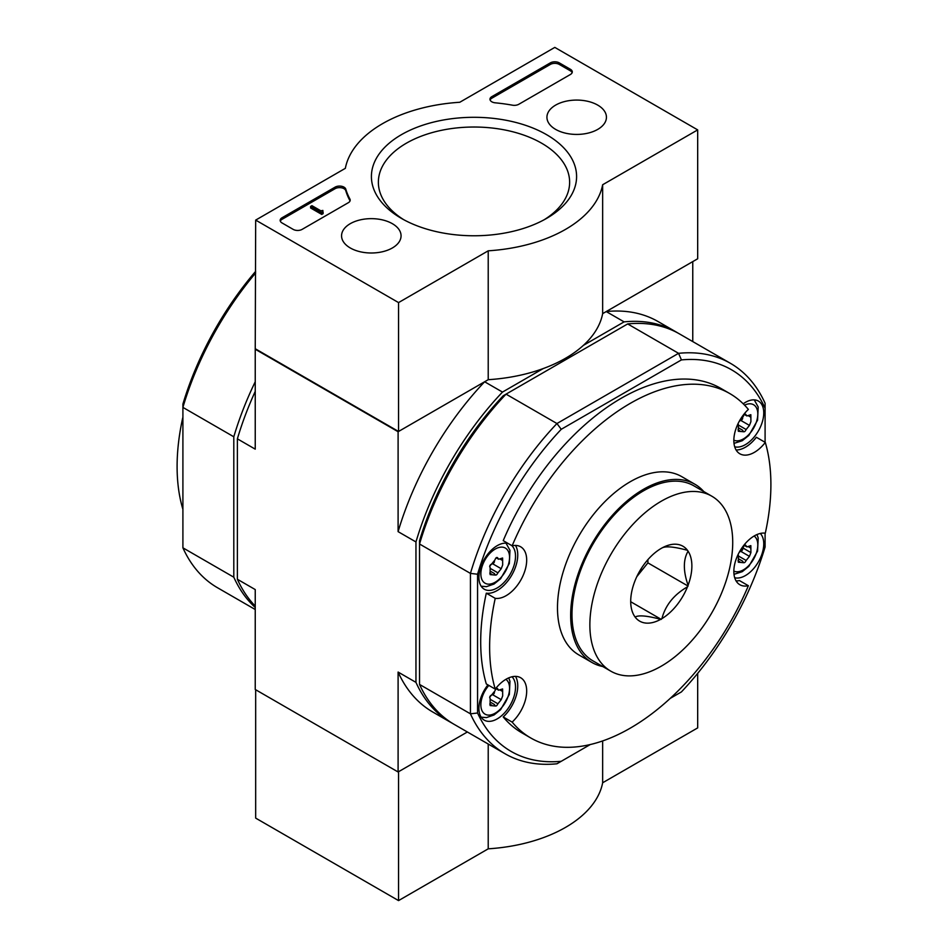 <?xml version="1.0" encoding="UTF-8"?>
<svg xmlns="http://www.w3.org/2000/svg" width="948" height="948" viewBox="0 0 948 948"><rect width="100%" height="100%" fill="white"/><g stroke="black" fill="none" stroke-linecap="round" stroke-linejoin="round"><path stroke-width="1.42" d="M738.421 555.35L738.338 562.223L743.576 562.697M739.914 551.606L743.22 547.494C744.062 545.124 745.033 544.567 746.147 545.811L745.673 545.195M744.938 545.112L746.953 546.866L750.84 545.633L750.911 552.589L749.453 556.358L746.147 560.469C745.033 562.674 744.062 563.242 743.22 562.152L742.592 561.204M490.14 698.64L490.104 705.537L495.342 706.011M496.705 688.426L497.913 689.125C496.799 687.881 495.828 688.449 494.998 690.808L491.68 694.92C489.772 695.986 489.286 697.242 490.223 698.688L490.223 698.688M496.124 688.734L498.695 690.215L497.439 688.509M498.719 690.18L502.606 688.947L502.677 695.903L501.219 699.671L497.913 703.783C496.799 705.999 495.828 706.556 494.998 705.466L494.358 704.518M490.14 567.698L490.104 574.595L495.342 575.069M496.705 557.483L497.913 558.182C496.799 556.938 495.828 557.495 494.998 559.865L491.68 563.977C489.772 565.044 489.286 566.3 490.223 567.745L490.223 567.745M496.124 557.791L498.695 559.273L497.439 557.566M498.719 559.237L502.606 558.005L502.677 564.961L501.219 568.729L497.913 572.841C496.799 575.045 495.828 575.614 494.998 574.524L494.358 573.576M738.374 424.372L738.338 431.269L743.576 431.755M739.914 420.663L743.22 416.551C744.062 414.181 745.033 413.624 746.147 414.869L745.673 414.252M744.938 414.169L746.953 415.911L750.84 414.691L750.911 421.647L749.453 425.403L746.147 429.527C745.033 431.731 744.062 432.3 743.22 431.21L742.592 430.25M255.676 271.306A220.351 127.222 120 0 0 182.905 404.097L182.905 547.826L233.801 577.202A225.411 130.137 120 0 0 255.237 607.478M511.801 545.61A25.892 14.943 -60 0 1 513.603 566.738A25.892 14.943 -60 0 1 497.214 587.926A25.892 14.943 -60 0 1 484.274 589.218A25.892 14.943 -60 0 1 483.421 560.872A25.892 14.943 -60 0 1 508.27 543.559M743.208 403.801A25.892 14.943 -60 0 1 758.388 401.063A25.892 14.943 -60 0 1 762.358 421.801A25.892 14.943 -60 0 1 745.448 444.612A25.892 14.943 -60 0 1 734.7 446.792M512.038 676.777A25.892 14.943 -60 0 1 513.52 697.929A25.892 14.943 -60 0 1 497.214 718.88A25.892 14.943 -60 0 1 484.274 720.16A25.892 14.943 -60 0 1 487.924 684.894M760.272 533.463A25.892 14.943 -60 0 1 761.754 554.616A25.892 14.943 -60 0 1 745.448 575.554A25.892 14.943 -60 0 1 734.7 577.735M477.567 574.215L470.433 573.398A225.411 130.137 -60 0 1 556.95 423.531L561.24 429.302A220.351 127.222 -60 0 0 477.567 574.215L477.567 713.003A220.351 127.222 -60 0 0 561.24 761.303L590.272 744.535M670.248 698.368L681.422 691.91A220.351 127.222 -60 0 0 765.095 546.996L765.095 533.155M561.24 429.302L681.422 359.908A220.351 127.222 -60 0 1 765.095 408.221L765.095 442.301M736.098 580.934A29.044 16.768 120 0 0 739.44 580.567L748.375 585.722A29.044 16.768 120 0 1 739.855 584.726A29.044 16.768 120 0 1 738.314 554.07A29.044 16.768 120 0 1 765.297 533.191A198.89 114.827 120 0 0 765.297 442.42L756.362 437.265A29.044 16.768 120 0 1 736.098 449.992M530.821 738.006A198.89 114.827 120 0 1 512.145 722.103L503.222 716.949A198.89 114.827 120 0 0 521.886 732.851L530.821 738.006A198.89 114.827 120 0 0 748.375 585.722M503.222 716.949A29.044 16.768 120 0 0 515.499 676.386M495.235 689.113A198.89 114.827 120 0 1 495.235 598.342L486.3 593.187A198.89 114.827 120 0 0 486.3 683.946L495.235 689.113A29.044 16.768 120 0 1 520.665 677.737A29.044 16.768 120 0 1 512.145 722.103M486.3 593.187A29.044 16.768 120 0 0 511.091 576.266A29.044 16.768 120 0 0 515.499 545.432M765.297 442.42A29.044 16.768 120 0 1 739.855 453.784A29.044 16.768 120 0 1 748.375 409.418A198.89 114.827 120 0 0 729.699 393.515L720.776 388.36A198.89 114.827 120 0 0 503.222 540.644L512.145 545.799A29.044 16.768 120 0 1 520.665 546.795A29.044 16.768 120 0 1 522.206 577.451A29.044 16.768 120 0 1 495.235 598.342M255.676 272.929A225.411 130.137 120 0 0 182.905 407.391L233.801 436.779L233.801 577.202M255.237 391.406A225.411 130.137 120 0 0 237.379 438.841L237.379 579.264A225.411 130.137 120 0 0 255.237 606.08M561.24 761.303L556.95 763.78A225.411 130.137 -60 0 1 505.059 753.755A225.411 130.137 -60 0 1 470.433 713.82L470.433 573.398L419.537 544.01L419.537 540.704L419.537 684.432L470.433 713.82L477.567 713.003M681.422 359.908L678.567 353.32A225.411 130.137 -60 0 1 730.458 363.333A225.411 130.137 -60 0 1 765.095 403.267L765.095 408.221M419.537 540.704A220.351 127.222 -60 0 1 503.198 395.79L627.671 323.932A225.411 130.137 -60 0 1 679.562 333.957L730.458 363.333M543.204 368.571L502.487 392.081A225.411 130.137 -60 0 0 415.959 541.948L415.959 682.37L398.101 672.061L398.101 771.98L467.364 731.986L398.551 771.719L398.551 900.6L488.22 848.827A129.438 74.726 0 0 0 602.655 782.764L697.681 727.898L697.681 673.376M452.386 723.312A225.411 130.137 -60 0 1 450.584 722.305A225.411 130.137 -60 0 1 415.959 682.37M583.387 345.38L624.092 321.87A225.411 130.137 -60 0 1 675.995 331.895A225.411 130.137 -60 0 1 677.761 332.949M503.198 395.79L506.054 394.143L556.95 423.531L678.567 353.32L627.671 323.932M502.487 392.081L484.629 381.771L398.101 431.719L255.237 349.243L255.676 220.102L345.345 168.329A129.438 74.726 180 0 1 459.78 102.266L554.805 47.4L697.681 129.888L602.655 184.742A129.438 74.726 180 0 1 488.22 250.817L398.551 302.59L255.676 220.102M624.092 321.87L606.234 311.56A225.411 130.137 -60 0 1 658.137 321.585L675.995 331.895M692.763 341.576L692.763 261.601L606.234 311.56M237.379 579.264L255.237 589.573L255.237 689.492L398.101 771.98M255.237 349.243L255.237 449.151L237.379 438.841M415.959 541.948L398.101 531.638L398.101 431.719M419.537 544.01A225.411 130.137 -60 0 1 506.054 394.143M398.101 531.638A225.411 130.137 -60 0 1 484.629 381.771M450.584 722.305L432.726 711.995A225.411 130.137 -60 0 1 398.101 672.061M505.059 753.755L454.163 724.367A225.411 130.137 -60 0 1 419.537 684.432M255.237 381.76A225.411 130.137 120 0 0 233.801 436.779M182.905 547.826A225.411 130.137 120 0 0 217.542 587.76L255.237 609.517M729.699 393.515A198.89 114.827 120 0 0 512.145 545.799M182.905 418.021L182.703 417.902A198.89 114.827 120 0 0 182.703 508.673L182.905 508.792M739.179 421.445A3.709 2.145 120 0 1 740.838 420.438A2.121 1.221 120 0 0 742.699 418.234M489.678 566.643A3.709 2.145 120 0 1 492.605 563.752A2.121 1.221 120 0 0 494.465 561.548M489.678 697.586A3.709 2.145 120 0 1 492.605 694.694A2.121 1.221 120 0 0 494.465 692.49M739.179 552.4A3.709 2.145 120 0 1 740.838 551.38A2.121 1.221 120 0 0 742.699 549.176M255.676 689.753L255.676 818.112L398.551 900.6M488.22 744.026L488.22 848.827M602.655 740.933L602.655 782.764M597.726 105.11A29.755 17.171 180 0 1 606.436 117.469A29.755 17.171 180 0 1 576.68 134.426A29.755 17.171 180 0 1 546.937 117.469A29.755 17.171 180 0 1 565.126 101.424A29.755 17.171 180 0 1 597.726 105.11M392.354 223.681A29.755 17.171 180 0 1 401.063 236.04A29.755 17.171 180 0 1 371.32 252.998A29.755 17.171 180 0 1 341.564 236.04A29.755 17.171 180 0 1 359.754 219.995A29.755 17.171 180 0 1 392.354 223.681M546.546 134.652A102.597 59.238 180 0 1 546.546 218.419A102.597 59.238 180 0 1 401.454 218.419A102.597 59.238 180 0 1 401.454 134.652A102.597 59.238 180 0 1 546.546 134.652M302.116 229.38A6.316 3.65 180 0 1 293.181 229.38L282.018 222.934A6.316 3.65 180 0 1 280.17 220.363A6.316 3.65 180 0 1 282.018 217.779L335.082 187.147A6.316 3.65 180 0 1 341.458 186.246A6.316 3.65 180 0 1 345.771 189.114A130.066 75.093 180 0 0 349.895 199.021A6.316 3.65 180 0 1 350.191 200.111A6.316 3.65 180 0 1 348.343 202.694L302.116 229.38M518.793 104.28A6.316 3.65 180 0 1 512.453 105.181A129.438 74.726 180 0 0 495.259 102.822A6.316 3.65 180 0 1 489.974 99.232A6.316 3.65 180 0 1 491.822 96.649L550.35 62.864A6.316 3.65 180 0 1 559.273 62.864L570.435 69.311A6.316 3.65 180 0 1 572.284 71.882A6.316 3.65 180 0 1 570.435 74.465L518.793 104.28M697.681 129.888L697.681 258.768L602.655 313.634A129.438 74.726 180 0 1 488.22 379.698L398.551 431.47L255.676 348.983M398.551 431.47L398.551 302.59M602.655 313.634L602.655 184.742M488.22 379.698L488.22 250.817M404.002 219.853A95.63 55.209 180 0 1 378.371 182.229A95.63 55.209 180 0 1 437.407 131.227A95.63 55.209 180 0 1 541.616 143.195A95.63 55.209 180 0 1 569.63 182.229A95.63 55.209 180 0 1 543.998 219.853M280.312 221.133A6.316 3.65 180 0 1 282.018 219.332L335.082 188.699A6.316 3.65 180 0 1 341.458 187.799A6.316 3.65 180 0 1 345.771 190.667L345.771 189.114M350.049 200.881A6.316 3.65 180 0 0 349.895 200.573A130.066 75.093 180 0 1 345.771 190.667M323.102 212.115L321.751 212.885L310.6 206.439L311.939 205.669L320.91 210.847L322.877 210.432L321.929 211.203L323.102 212.115L323.102 213.656L321.751 214.426L321.751 212.885M322.877 211.985L322.877 210.432M321.751 214.426L310.6 207.991L310.6 206.439M490.116 100.002A6.316 3.65 180 0 1 491.822 98.201L550.35 64.417A6.316 3.65 180 0 1 559.273 64.417L570.435 70.851A6.316 3.65 180 0 1 572.142 72.664M661.905 618.629L660.673 619.34A43.253 24.968 120 0 1 635.113 617.053L634.508 616.176A43.253 24.968 120 0 1 630.704 601.34A43.253 24.968 120 0 1 634.508 582.108L635.113 580.52A43.253 24.968 120 0 1 660.673 548.726L661.905 548.015A43.253 24.968 120 0 1 687.466 550.302L688.082 551.179A43.253 24.968 120 0 1 688.082 585.248L687.466 586.836A43.253 24.968 120 0 1 661.905 618.629C665.413 605.262 673.921 594.657 687.466 586.836M732.721 542.434A101.021 58.326 120 0 0 711.806 496.195A101.021 58.326 120 0 0 610.785 554.521A101.021 58.326 120 0 0 610.785 671.16A101.021 58.326 120 0 0 688.627 644.107A101.021 58.326 120 0 0 732.721 542.434M688.082 585.248C683.129 571.04 683.129 559.687 688.082 551.179M635.113 617.053C638.62 614.956 647.14 615.714 660.673 619.34M687.466 550.302C674.064 546.688 665.543 545.929 661.905 548.015M711.806 496.195L693.948 485.874A101.021 58.326 120 0 0 592.915 544.199A101.021 58.326 120 0 0 592.927 660.851L610.785 671.16M647.899 559.664L647.899 562.875L688.082 586.065M647.899 562.875L636.783 576.692M631.024 601.921L661.289 619.4M637.743 574.749A46.405 26.793 120 0 0 641.784 567.745M703.772 491.55A102.917 59.416 120 0 0 694.884 484.238L681.719 476.631A102.917 59.416 120 0 0 602.407 504.206A102.917 59.416 120 0 0 557.483 607.775A102.917 59.416 120 0 0 578.801 654.89L591.979 662.498A102.917 59.416 120 0 0 602.75 666.527M694.884 484.238A102.917 59.416 120 0 0 615.584 511.813A102.917 59.416 120 0 0 570.66 615.382A102.917 59.416 120 0 0 591.979 662.498M754.11 536.023A20.299 11.72 -60 0 1 756.551 552.435A20.299 11.72 -60 0 1 743.445 569.843A20.299 11.72 -60 0 1 733.847 571.123M505.877 679.337A20.299 11.72 -60 0 1 508.329 695.749A20.299 11.72 -60 0 1 495.212 713.157A20.299 11.72 -60 0 1 481.489 709.365A20.299 11.72 -60 0 1 488.836 685.416M495.212 582.202A20.299 11.72 -60 0 1 481.489 578.422A20.299 11.72 -60 0 1 492.391 551.025A20.299 11.72 -60 0 1 509.491 555.753A20.299 11.72 -60 0 1 495.212 582.202M744.559 405.163A20.299 11.72 -60 0 1 757.784 414.691A20.299 11.72 -60 0 1 743.445 438.888A20.299 11.72 -60 0 1 733.847 440.18M748.529 415.864L750.911 417.239M740.838 420.438L749.453 425.403M739.262 425.545L746.147 429.527M737.994 429.8L739.914 430.913M500.295 559.178L502.677 560.552M492.605 563.752L501.219 568.729M491.028 568.859L497.913 572.841M489.772 573.125L491.68 574.227M500.295 690.12L502.677 691.495M492.605 694.694L501.219 699.671M491.028 699.802L497.913 703.783M489.772 704.068L491.68 705.17M748.529 546.806L750.911 548.181M743.114 548.086L750.828 552.542M740.838 551.38L749.453 556.358M739.262 556.488L746.147 560.469M737.994 560.754L739.914 561.856M282.018 219.332L282.018 217.779M335.082 188.699L335.082 187.147M349.895 200.573L349.895 199.021M322.202 211.594L322.202 210.823M570.435 70.851L570.435 69.311M559.273 64.417L559.273 62.864M550.35 64.417L550.35 62.864M491.822 98.201L491.822 96.649M481.169 586.231L486.442 586.646L494.015 584.051L500.603 578.742L509.337 563.503L509.965 550.314L506.019 543.18M734.001 443.38L742.237 440.737L748.837 435.428L757.57 420.189L758.199 407L754.253 399.866M481.169 717.174L486.442 717.589L494.015 714.993L500.603 709.685L509.337 694.457L509.965 681.256L508.732 677.879M734.001 574.322L742.237 571.68L748.837 566.371L757.57 551.132L758.199 537.943L756.966 534.554M738.895 428.069L742.616 430.214M744.358 414.466L746.929 415.959M490.673 571.383L494.382 573.528M490.673 702.338L494.382 704.471M743.114 548.098L750.863 552.566M738.895 559.024L742.616 561.157M744.358 545.42L746.929 546.901"/></g></svg>
